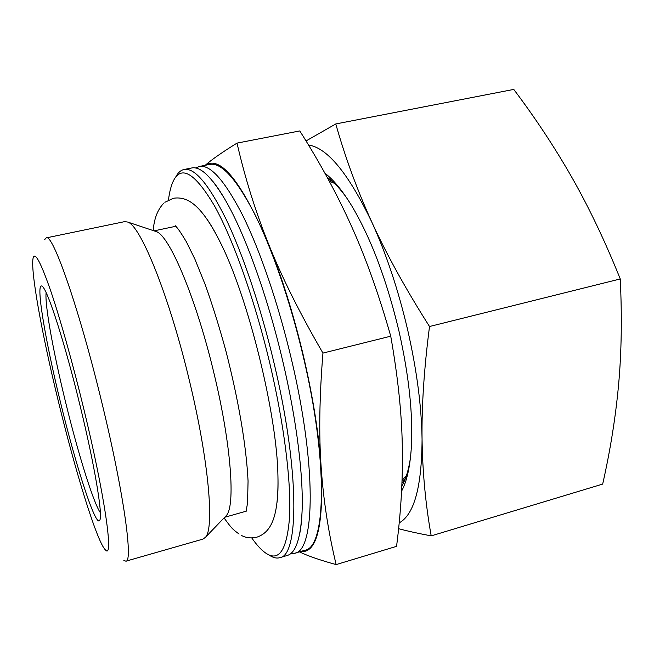 <?xml version="1.0" encoding="UTF-8"?>
<svg xmlns="http://www.w3.org/2000/svg" width="654" height="654" viewBox="0 0 654 654"><rect width="100%" height="100%" fill="white"/><g stroke="black" fill="none" stroke-linecap="round" stroke-linejoin="round"><path stroke-width="0.98" d="M268.712 554.788C272.743 557.649 276.429 558.614 279.757 557.69L287.22 555.475C295.69 553.153 300.636 538.594 302.058 511.804C303.628 477.003 296.679 420.031 282.749 361.114C267.453 295.682 244.604 232.955 225.139 199.74C211.43 176.686 200.287 166.091 191.712 167.972L184.068 169.484C180.667 170.212 177.839 172.811 175.591 177.267M207.351 219.719C211.471 225.671 215.795 233.249 220.316 242.454C248.111 296.924 277.239 415.086 277.942 476.226C278.212 486.486 277.909 495.201 277.026 502.386M123.843 560.437L125.895 561.181C133.269 562.178 123.778 492.634 102.13 403.747C79.363 308.95 52.524 232.71 46.213 237.893L44.742 239.503M83.459 407.532C72.635 362.945 60.282 319.136 50.857 291.324C41.259 263.644 35.422 252.289 33.354 257.275C29.651 267.053 41.815 333.72 58.19 400.64C75.275 471.215 97.233 542.648 105.507 549.989C113.919 560.069 104.885 495.315 83.459 407.532M125.895 561.181L202.977 539.1L205.43 537.318C214.496 528.506 208.896 461.487 189.725 381.993C169.639 296.842 140.577 225.417 127.726 222.066L124.726 221.616L46.213 237.893M225.328 516.603L226.268 515.622C235.473 506.449 231.393 445.742 214.389 375.036C196.625 299.328 169.443 235.301 156.257 231.59L154.965 231.156M279.757 557.69C299.05 555.908 299.769 470.684 274.091 363.272C261.069 308.099 242.986 254.471 226.055 219.164C208.552 184.044 194.557 167.481 184.068 169.484M251.757 537.94C256.507 544.741 261.011 549.687 265.287 552.777C278.89 562.424 286.992 550.406 289.583 516.734C291.3 482.415 284.253 424.642 269.996 364.114C254.954 300.366 233.249 239.568 214.545 205.969C195.235 173.343 181.575 164.873 173.547 180.553C171.193 185.278 169.5 191.753 168.462 199.985M290.695 553.611L294.66 553.268L304.846 550.251C325.856 547.921 328.57 462.697 303.154 356.038C290.27 301.241 271.86 248.103 254.275 213.188C236.053 178.477 221.207 162.217 209.738 164.407L199.315 166.468L195.652 168.013M294.66 553.268C314.975 551.159 316.888 465.934 291.365 358.972C278.424 304.02 260.145 250.686 242.822 215.616C224.894 180.733 210.392 164.35 199.315 166.468M334.407 183.3L329.305 181.281M46.123 292.665C44.627 304.339 53.268 351.762 65.098 400.174C77.515 451.473 93.203 502.517 100.364 512.72M60.209 401.196C44.938 338.993 34.964 279.332 42.412 286.526C47.799 290.188 65.302 344.462 80.319 406.674C94.536 464.937 102.735 514.216 99.931 519.889C96.506 530.231 75.954 466.457 60.209 401.196M237.018 143.112L299.785 130.931C320.141 163.01 337.439 194.908 351.68 226.652C365.905 258.126 378.919 294.635 390.74 336.189C397.812 376.295 401.662 412.502 402.275 444.802C402.995 477.371 401.082 511.215 396.561 546.343L336.148 564.59C328.414 532.585 323.411 500.155 321.155 467.291C318.833 434.714 319.43 396.651 322.945 353.095C299.957 313.479 281.939 277.402 268.9 244.866C255.689 212.117 245.062 178.199 237.018 143.112C222.368 152.153 211.757 159.551 205.192 165.307M300.529 551.535C316.937 553.595 323.812 525.514 321.155 467.291C318.874 434.199 312.98 397.109 303.464 356.021C293.703 314.909 282.176 277.852 268.9 244.866C241.637 181.689 220.447 155.162 205.331 165.274M390.74 336.189L322.945 353.095M299.409 551.862C308.018 555.998 320.264 560.233 336.148 564.59M402.047 480.477L406.445 475.589M401.94 483.183L405.472 478.393M401.809 486.274L404.973 479.684C407.344 473.749 409.167 466.425 410.459 457.726M401.572 491.179C406.755 481.614 409.993 467.218 411.301 447.99C413.197 415.167 409.077 376.164 398.94 330.981C386.62 279.61 370.81 237.778 351.525 205.479C342.23 190.33 333.36 179.588 324.915 173.236M335.78 123.949L513.774 89.41C535.708 118.546 555.213 148.115 572.275 178.109C589.229 207.964 605.22 241.579 620.254 278.947C622.085 317.198 621.521 352.498 618.578 384.854C615.577 417.399 610.28 450.483 602.677 484.091L431.199 535.879C425.631 504.782 422.582 472.597 422.059 439.325C421.593 406.208 424.078 368.603 429.514 326.518C405.782 289.158 386.571 254.39 371.864 222.213C357.149 189.873 345.124 157.115 335.78 123.949L306.023 140.953M399.185 522.873C414.186 514.665 421.814 486.813 422.059 439.325C421.585 406.575 416.802 370.156 407.704 330.066C398.302 289.984 386.359 254.03 371.864 222.213C348.492 173.506 327.368 147.771 308.5 145.008M620.254 278.947L429.514 326.518M398.597 528.685C407.458 531.073 418.331 533.468 431.199 535.879M346.252 197.255C341.069 190.15 336.05 184.518 331.194 180.357L327.065 177.136M332.232 181.272L328.169 179.171M302.058 511.804C301.698 520.51 300.914 527.827 299.712 533.754M225.139 199.74C220.774 192.202 216.687 186.088 212.861 181.395M241.146 535.274C245.855 537.915 251.111 538.544 256.924 537.163C270.952 532.307 278.727 517.559 277.942 476.226M164.857 202.307L173.392 198.268C188.066 196.045 201.808 205.487 220.316 242.454M156.257 231.59L127.726 222.066M154.074 230.862L175.787 226.284M246.043 511.763L247.555 502.918L248.062 481.033C246.239 444.581 238.187 398.727 225.736 350.34C219.262 326.779 212.452 304.96 205.307 284.891L194.851 259.041L186.374 241.817C181.771 234.083 178.485 229.17 176.523 227.085L175.558 225.81M239.07 534.056C233.552 529.724 232.791 530.149 224.06 517.919M153.24 230.584C154.025 219.115 157.393 210.147 163.32 203.672M224.674 517.281L246.027 511.24M226.268 515.622L205.43 537.318"/></g></svg>
